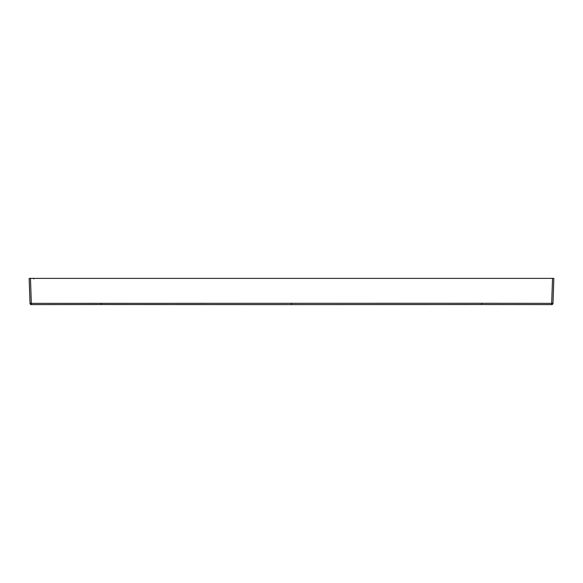 <?xml version="1.0" encoding="UTF-8"?>
<svg xmlns="http://www.w3.org/2000/svg" width="583" height="583" viewBox="0 0 583 583"><rect width="100%" height="100%" fill="white"/><g stroke="black" fill="none" stroke-linecap="round" stroke-linejoin="round"><path stroke-width="0.87" d="M553.85 278.382L552.976 303.349L553.85 278.382L29.15 278.382L30.025 303.349L31.336 303.349L30.025 303.349L29.15 278.382M552.538 278.382L551.664 303.349L481.704 303.277L481.704 304.545L551.664 304.618L481.704 304.545L551.664 304.618L551.664 303.349L552.932 303.357M481.704 303.277L31.336 303.349L30.462 278.382M551.664 304.618A1.312 1.312 -178 0 0 552.976 303.349A1.312 1.312 -178 0 1 551.664 304.618A1.312 1.312 0 0 0 552.976 303.349A1.312 1.312 0 0 1 552.954 303.561M106.937 278.382L104.853 278.382M104.998 278.382L104.437 278.382M30.025 303.349L30.025 303.349A1.312 1.312 -2 0 0 30.046 303.561A1.312 1.312 -2 0 1 30.025 303.349A1.312 1.312 0 0 0 31.336 304.618L101.296 304.545L101.296 303.277L101.296 304.545L31.336 304.618L30.025 303.349M291.5 303.349L291.5 304.618L101.296 304.545L252.796 304.618M33.836 278.922A0.656 0.656 0 0 0 33.187 278.382L33.369 278.404M481.704 304.545L287.135 304.618M31.336 304.618L31.336 303.349M289.022 304.618L287.23 304.618M253.62 304.618L247.578 304.618M289.321 304.618L248.154 304.618M291.5 304.618L303.116 304.61M304.406 304.61L304.88 304.61M324.913 304.603L345.879 304.596M375.284 304.581L386.485 304.574M399.238 304.566L425.685 304.559M449.325 304.552L481.522 304.545M101.296 304.545L117.19 304.545M154.313 304.566L179.433 304.581M187.114 304.581L206.652 304.596M287.448 304.618L252.956 304.618M548.894 278.382L549.521 278.382M549.492 278.382L549.069 278.382M548.115 278.382L547.561 278.382M104.648 278.382L105.946 278.382M101.639 278.382L102.207 278.382M101.916 278.382L102.542 278.382M102.513 278.382L102.12 278.382M548.086 278.382L547.648 278.382M35.855 278.382L35.352 278.382M35.271 278.382L34.856 278.382M34.776 278.382L33.661 278.382"/></g></svg>
